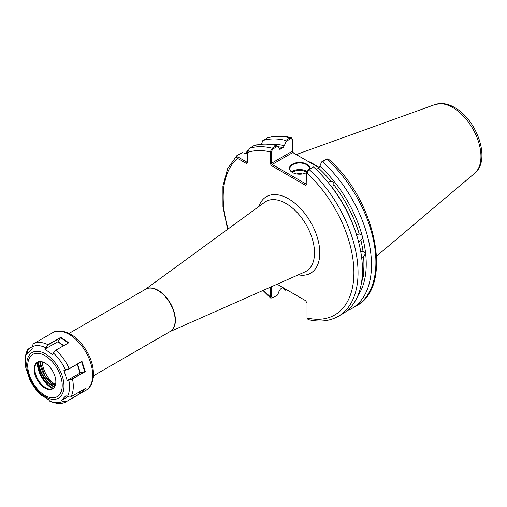 <?xml version="1.0" encoding="UTF-8"?>
<svg xmlns="http://www.w3.org/2000/svg" width="507" height="507" viewBox="0 0 507 507"><rect width="100%" height="100%" fill="white"/><g stroke="black" fill="none" stroke-linecap="round" stroke-linejoin="round"><path stroke-width="0.76" d="M356.687 235.457L357.834 234.335L359.216 234A89.245 51.524 -120 0 0 333.815 184.802C334.183 182.647 333.2 181.43 330.881 181.151A89.245 51.524 -120 0 0 318.58 168.191L319.911 166.22A90.658 52.341 60 0 1 362.036 235.305L359.412 234.019M355.673 232.155A89.245 51.524 60 0 0 331.198 186.145L332.941 185.911L333.815 184.802L333.549 185.359M324.505 178.179A89.245 51.524 60 0 1 328.441 182.723L329.347 181.436L330.881 181.151M361.421 283.115A89.245 51.524 -120 0 0 362.549 278.533L363.994 274.477L363.285 274.173A89.245 51.524 -120 0 0 363.557 256.346C365.775 254.032 365.579 252.315 362.968 251.193A89.245 51.524 -120 0 0 360.902 240.312L362.695 237.777L362.036 235.305M363.437 251.326L361.719 251.491L360.838 252.239M363.557 256.346L361.656 257.702M362.549 278.533L361.979 279.059M362.131 274.528L363.285 274.173M358.373 241.769L359.729 241.433L360.902 240.312M306.659 172.557A9.779 5.647 0 0 0 306.71 172.532L308.395 169.534L313.465 166.936L309.055 169.484L306.874 173.077L306.874 184.497L306.71 172.526A10.172 5.875 180 0 1 292.419 172.481L292.419 172.481A10.172 5.875 180 0 1 292.419 164.173A10.172 5.875 180 0 1 306.805 164.173A10.172 5.875 180 0 1 309.758 168.749M309.378 168.97A9.779 5.647 0 0 0 309.39 168.647A9.779 5.647 0 0 0 306.526 164.655A9.779 5.647 0 0 0 295.866 163.431A9.779 5.647 0 0 0 289.833 168.647A9.779 5.647 0 0 0 292.558 172.557M302.235 174.002A3.91 2.256 0 0 0 296.982 174.002M319.22 167.633A68.515 39.559 -120 0 0 313.998 164.293A68.515 39.559 -120 0 0 307.388 161.004M318.58 168.191L316.254 169.534M362.695 237.777A90.658 52.341 60 0 1 357.72 296.044M282.912 287.57L280.504 288.965L279.173 290.936L277.64 295.004L272.848 297.774L271.334 296.829L271.334 286.778M292.209 150.642L293.458 152.956M257.708 144.793L255.103 145.021L249.393 148.317L247.746 152.423L247.746 162.658L246.364 163.457L237.498 158.336C236.23 157.316 236.154 156.314 237.263 155.319L242.378 152.689L237.808 155.326L238.189 157.138L247.055 162.259L247.746 161.86M284.871 288.698L285.739 290.327A95.354 55.054 60 0 1 282.83 287.621M245.61 153.399A95.354 55.054 60 0 1 247.898 150.459M248.088 153.951L242.378 152.689M227.643 229.297L222.947 206.818L222.909 186.151L227.624 168.66L236.934 155.56L237.808 155.326M272.848 297.774L270.751 298.141L270.383 296.931L270.383 287.196M253.804 145.769A95.354 55.054 60 0 1 276.594 145.648L277.57 146.289L279.725 149.292L283.033 147.67A89.245 51.524 -120 0 0 277.861 146.719M306.874 184.497L305.626 185.378L271.467 165.656L270.218 163.336L270.218 151.91L272.183 148.196L276.594 145.648M351.731 308.554L356.142 306.006C394.021 286.987 375.928 199.923 328.473 159.141L326.901 159.179L322.49 161.727A95.354 55.054 60 0 1 351.731 308.554A95.354 55.054 60 0 1 347.003 310.785M322.49 161.727L321.514 161.961L319.911 166.22M313.465 166.936A95.354 55.054 60 0 1 342.707 313.763L338.296 316.311A95.354 55.054 60 0 0 309.055 169.484L308.395 169.534M291.221 137.657C282.71 135.553 274.845 135.616 267.614 137.847L262.829 140.559A95.354 55.054 60 0 1 285.618 140.439L290.029 137.891L291.221 137.657L292.292 139.197L290.688 138.715L285.967 141.44L285.618 140.439M277.107 284.224L305.626 300.689L307.008 303.085L307.008 317.971L308.072 319.549C319.473 322.306 329.55 321.223 338.296 316.311M262.829 140.559L261.403 144.286M270.199 144.463A90.658 52.341 60 0 1 284.364 145.699L285.967 141.44M284.364 145.699L283.033 147.67M319.106 167.766L292.767 152.556L272.158 164.458L306.317 184.18L306.71 183.952M277.57 146.289L272.848 149.014L271.169 152.005L271.169 163.431L292.368 151.187L292.292 139.197M321.514 161.961L326.235 159.236L327.63 158.913M285.897 290.238L286.715 289.77M257.594 144.812L254.945 145.433M246.364 163.457L247.055 162.259M228.163 228.923A92.42 53.362 -120 0 1 237.498 158.336L238.189 157.138M263.551 290.219A92.42 53.362 -120 0 0 270.383 296.931L271.334 296.829M307.008 317.971A92.42 53.362 -120 0 0 353.899 272.576A92.42 53.362 -120 0 0 306.874 173.077L306.71 172.526M305.626 185.378L306.317 184.18M271.169 152.005L270.218 151.91A92.42 53.362 -120 0 0 247.746 152.423M271.467 165.656L272.158 164.458L271.169 163.431L270.218 163.336M292.767 152.556L292.374 151.2M37.651 362.055A15.362 8.873 -120 0 0 35.439 365.021A15.362 8.873 -120 0 0 34.856 367.689A15.362 8.873 -120 0 0 49.331 389.072A15.362 8.873 -120 0 0 53.001 388.641M55.795 383.007A15.362 8.873 -120 0 0 49.616 366.884A15.362 8.873 -120 0 0 37.296 362.239A15.362 8.873 -120 0 0 34.165 368.088A15.362 8.873 -120 0 0 40.345 384.211A15.362 8.873 -120 0 0 52.665 388.856A15.362 8.873 -120 0 0 55.795 383.007M72.362 378.875L84.739 371.726L80.093 373.051L67.323 380.421L72.507 378.983L67.209 380.592L63.926 370.338L69.206 368.709L81.976 361.339L85.29 371.599L72.507 378.983A33.253 19.196 60 0 1 73.173 388.92A33.253 19.196 60 0 1 70.955 396.797L85.936 388.147L81.335 392.957L66.322 401.62L62.805 401.392L61.284 400.498L65.91 395.701L67.412 396.582L70.017 397.133L70.955 396.797M85.81 390.371A33.253 19.196 -120 0 0 92.585 377.709A33.253 19.196 -120 0 0 79.225 342.821A33.253 19.196 -120 0 0 52.557 332.776C57.874 328.523 71.721 331.597 80.809 342.84C89.726 353.588 93.934 364.825 93.446 376.549C92.445 383.704 89.897 388.311 85.81 390.371L80.917 393.026L85.436 388.343M45.896 336.623L33.209 343.949L31.947 346.934L32.22 348.55L27.606 353.341L27.632 349.748C25.039 354.792 24.437 360.838 25.838 367.879L29.146 377.93M42.537 395.802L48.742 399.877L49.718 401.138C56.683 404.085 62.215 404.25 66.322 401.62L80.917 393.026M53.406 353.056L52.671 354.621L44.774 349.158L45.497 347.618L48.019 344.697L60.796 337.32L68.73 342.77L55.947 350.147L53.406 353.056A31.295 18.068 -120 0 1 65.53 370.034L63.926 370.338M27.632 349.748L31.935 346.832M41.042 394.389L42.404 395.701M61.284 400.498L67.691 396.785M69.979 397.139L67.361 396.607L65.91 395.701M78.705 392.323L80.873 393.001M61.467 400.372L62.9 401.214L66.278 401.424M29.178 377.696L29.596 378.495M63.546 345.755L57.811 341.8L44.774 349.158M68.293 343.043L60.567 337.706L58.013 341.598L63.819 345.603M60.567 337.706L48.152 344.849L44.971 349.215M31.941 346.883L28.715 348.746L27.486 351.668L27.746 353.227M84.739 371.726L81.608 361.725M81.976 361.339L69.212 368.887L65.606 370.18M84.808 371.739L85.29 371.599M306.722 172.31A9.196 5.311 0 0 0 306.114 171.924A9.196 5.311 0 0 0 292.343 172.424M291.645 171.924A9.779 5.647 180 0 1 306.526 171.201A9.779 5.647 180 0 1 306.919 171.442M42.366 361.859A19.266 11.122 -120 0 0 55.523 384.655M434.949 104.575L441.324 103.523C445.767 103.618 450.216 104.962 454.684 107.56C476.948 119.665 491.41 159.99 474.634 173.312A39.901 23.037 -120 0 0 478.209 140.832A39.901 23.037 -120 0 0 452.738 107.554A39.901 23.037 -120 0 0 434.949 104.575L296.246 154.565M169.826 331.698L304.884 271.929A40.294 23.265 -120 0 0 312.667 240.128A40.294 23.265 -120 0 0 286.018 203.484A40.294 23.265 -120 0 0 264.667 202.274L145.376 289.351M258.868 206.514A44.191 25.515 60 0 1 288.546 198.845A44.191 25.515 60 0 1 319.397 247.029A44.191 25.515 60 0 1 298.312 274.838M145.452 289.307A24.463 14.126 60 0 1 158.102 290.264A24.463 14.126 60 0 1 174.199 312.211A24.463 14.126 60 0 1 169.896 331.66M69.053 333.416L145.636 289.205A24.45 14.114 60 0 1 157.861 290.416A24.45 14.114 60 0 1 173.831 311.957A24.45 14.114 60 0 1 170.086 331.553L93.503 375.763M249.393 148.317A95.354 55.054 60 0 1 272.183 148.196L272.848 149.014M290.688 138.715L290.029 137.891A95.354 55.054 -120 0 0 267.24 138.018M356.142 306.006A95.354 55.054 -120 0 0 326.901 159.179L326.235 159.236M279.224 148.843A89.245 51.524 60 0 1 280.504 149.128M255.103 145.021L255.655 145.027M55.206 385.688A20.394 11.775 60 0 1 39.768 361.529M39.787 361.529A20.781 11.997 -120 0 0 54.274 385.193M26.814 362.549A26.339 15.204 -120 0 0 43.551 395.694A26.339 15.204 -120 0 0 63.888 388.115A26.339 15.204 -120 0 0 47.151 354.97A26.339 15.204 -120 0 0 26.814 362.549M27.822 363.715A24.38 14.076 -120 0 0 43.31 394.395A24.38 14.076 -120 0 0 62.139 387.38A24.38 14.076 -120 0 0 46.65 356.7A24.38 14.076 -120 0 0 27.822 363.715M67.361 396.607L67.412 396.582A31.295 18.068 -120 0 0 69.402 389.351A31.295 18.068 -120 0 0 68.832 380.282L68.857 380.13M27.486 351.668L27.34 351.75A31.295 18.068 -120 0 0 25.35 358.975A31.295 18.068 -120 0 0 25.92 368.05M29.235 378.095L29.222 378.292A31.295 18.068 -120 0 0 41.352 395.276L41.53 395.187M49.255 400.707A31.295 18.068 -120 0 0 62.805 401.392L62.9 401.214M45.674 347.713L45.497 347.618A31.295 18.068 -120 0 0 31.947 346.934M33.209 343.949A33.253 19.196 60 0 1 48.019 344.697L48.152 344.849M55.947 350.147A33.253 19.196 60 0 1 69.206 368.709L69.212 368.887M38.05 361.884A20.591 11.889 -120 0 0 53.349 388.381M54.483 387.114A20.781 11.997 60 0 1 38.088 361.871M37.385 362.252A20.92 12.079 -120 0 0 52.696 388.774M38.633 361.7A20.394 11.775 -120 0 0 54.769 386.638M77.52 364.089L80.359 372.943M80.093 373.051L77.267 364.235M474.634 173.312L376.612 256.092M262.968 290.479L270.751 298.141M247.746 151.625L247.847 150.782L247.746 151.625M55.244 385.586L44.908 375.624L39.895 361.523M52.557 332.776L45.941 336.597M29.159 378.197C32.239 385.016 36.377 390.789 41.561 395.53"/></g></svg>
